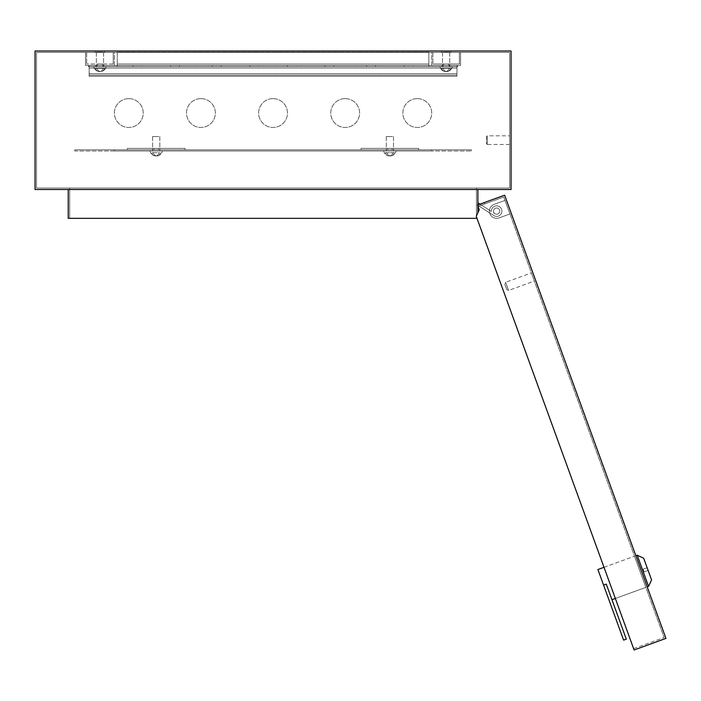 <?xml version="1.0" encoding="UTF-8"?>
<svg xmlns="http://www.w3.org/2000/svg" width="701" height="701" viewBox="0 0 701 701"><rect width="100%" height="100%" fill="white"/><g stroke="black" fill="none" stroke-linecap="round" stroke-linejoin="round"><path stroke-width="0.53" stroke-dasharray="3.5 2.63" d="M158.373 148.384L158.373 149.821L154.054 149.821L158.373 149.821L154.054 149.821L158.373 149.821L158.373 148.384L154.054 148.384L154.054 149.821L154.054 148.384L158.373 148.384M392.052 148.384L392.052 149.821L387.723 149.821L392.052 149.821L387.723 149.821L392.052 149.821L392.052 148.384L387.723 148.384L387.723 149.821L387.723 148.384L392.052 148.384M496.623 214.226A3.102 3.102 0 0 0 499.725 211.124A3.102 3.102 0 0 0 496.623 208.022A3.102 3.102 0 0 0 493.548 211.527L493.732 212.955L494.95 213.735A3.102 3.102 0 0 0 499.725 211.124A3.102 3.102 0 0 0 496.623 208.022A3.102 3.102 0 0 0 493.548 211.527L493.732 212.955L494.95 213.735A3.102 3.102 0 0 0 499.725 211.124A3.102 3.102 0 0 0 496.623 208.022A3.102 3.102 0 0 0 493.548 211.527L493.732 212.955L494.95 213.735A3.102 3.102 0 0 0 499.725 211.124A3.102 3.102 0 0 0 496.623 208.022A3.102 3.102 0 0 0 493.548 211.527L493.732 212.955L494.95 213.735A3.102 3.102 0 0 0 496.623 214.226M477.872 202.782L477.872 205.358L493.784 215.558A5.266 5.266 0 0 0 501.89 211.124A5.266 5.266 0 0 0 496.623 205.857A5.266 5.266 0 0 0 491.366 211.439L477.872 202.782L477.872 205.358L493.784 215.558A5.266 5.266 0 0 0 501.89 211.124A5.266 5.266 0 0 0 496.623 205.857A5.266 5.266 0 0 0 491.366 211.439L477.872 202.782L477.872 205.358L493.784 215.558A5.266 5.266 0 0 0 501.89 211.124A5.266 5.266 0 0 0 496.623 205.857A5.266 5.266 0 0 0 491.366 211.439L477.872 202.782L477.872 205.358L493.784 215.558A5.266 5.266 0 0 0 501.89 211.124A5.266 5.266 0 0 0 496.623 205.857A5.266 5.266 0 0 0 491.366 211.439L479.975 204.14M486.529 136.555L486.529 143.766L486.529 136.555L487.248 135.828L487.248 144.485L509.609 144.485L509.609 135.828L509.609 144.485M486.529 143.766L487.248 144.485L487.248 135.828L509.609 135.828M102.407 65.438L102.407 64.001L97.509 64.001L102.407 64.001L97.509 64.001L102.407 64.001L97.509 64.001L102.407 64.001L97.509 64.001L102.407 64.001L97.509 64.001L102.407 64.001L97.509 64.001L102.407 64.001L102.407 65.438L97.509 65.438L97.509 64.001L97.509 65.438L97.509 64.001L97.509 65.438L97.509 64.001L97.509 65.438L102.407 65.438L97.509 65.438L102.407 65.438L102.407 64.001L102.407 65.438L97.509 65.438L102.407 65.438L97.509 65.438L102.407 65.438L102.407 64.001L102.407 65.438L97.509 65.438L102.407 65.438M443.689 65.438L443.689 64.001L448.587 64.001L443.689 64.001L448.587 64.001L443.689 64.001L448.587 64.001L443.689 64.001L448.587 64.001L443.689 64.001L448.587 64.001L443.689 64.001L448.587 64.001L443.689 64.001L443.689 65.438L443.689 64.001L443.689 65.438L443.689 64.001L443.689 65.438L448.587 65.438L448.587 64.001L448.587 65.438L443.689 65.438L448.587 65.438L443.689 65.438L448.587 65.438L448.587 64.001L448.587 65.438L443.689 65.438L448.587 65.438L443.689 65.438L448.587 65.438L448.587 64.001L448.587 65.438L443.689 65.438M104.651 51.015L104.651 52.461L95.275 52.461L104.651 52.461L95.275 52.461L104.651 52.461L104.651 51.015L95.275 51.015L95.275 52.461L95.275 51.015L104.651 51.015M450.831 51.015L450.831 52.461L441.455 52.461L450.831 52.461L441.455 52.461L450.831 52.461L450.831 51.015L441.455 51.015L441.455 52.461L441.455 51.015L450.831 51.015M417.288 98.613A14.423 14.423 0 0 0 402.865 113.045A14.423 14.423 0 0 0 417.288 127.468A14.423 14.423 0 0 0 431.711 113.045A14.423 14.423 0 0 0 417.288 98.613A14.423 14.423 0 0 0 402.865 113.045A14.423 14.423 0 0 0 417.288 127.468A14.423 14.423 0 0 0 431.711 113.045A14.423 14.423 0 0 0 417.288 98.613M345.172 98.613A14.423 14.423 0 0 0 330.749 113.045A14.423 14.423 0 0 0 345.172 127.468A14.423 14.423 0 0 0 359.595 113.045A14.423 14.423 0 0 0 345.172 98.613A14.423 14.423 0 0 0 330.749 113.045A14.423 14.423 0 0 0 345.172 127.468A14.423 14.423 0 0 0 359.595 113.045A14.423 14.423 0 0 0 345.172 98.613M273.048 98.613A14.423 14.423 0 0 0 258.625 113.045A14.423 14.423 0 0 0 273.048 127.468A14.423 14.423 0 0 0 287.471 113.045A14.423 14.423 0 0 0 273.048 98.613A14.423 14.423 0 0 0 258.625 113.045A14.423 14.423 0 0 0 273.048 127.468A14.423 14.423 0 0 0 287.471 113.045A14.423 14.423 0 0 0 273.048 98.613M200.924 98.613A14.423 14.423 0 0 0 186.501 113.045A14.423 14.423 0 0 0 200.924 127.468A14.423 14.423 0 0 0 215.356 113.045A14.423 14.423 0 0 0 200.924 98.613A14.423 14.423 0 0 0 186.501 113.045A14.423 14.423 0 0 0 200.924 127.468A14.423 14.423 0 0 0 215.356 113.045A14.423 14.423 0 0 0 200.924 98.613M128.809 98.613A14.423 14.423 0 0 0 114.386 113.045A14.423 14.423 0 0 0 128.809 127.468A14.423 14.423 0 0 0 143.232 113.045A14.423 14.423 0 0 0 128.809 98.613A14.423 14.423 0 0 0 114.386 113.045A14.423 14.423 0 0 0 128.809 127.468A14.423 14.423 0 0 0 143.232 113.045A14.423 14.423 0 0 0 128.809 98.613M127.363 148.384L185.064 148.384L185.064 149.821L127.363 149.821L185.064 149.821L127.363 149.821L185.064 149.821L185.064 148.384L127.363 148.384L127.363 149.821L127.363 148.384L127.363 149.821L127.363 148.384L185.064 148.384L185.064 149.821L185.064 148.384L127.363 148.384M36.496 52.461L36.496 188.043L509.609 188.043L509.609 52.461L36.496 52.461L36.496 188.043L509.609 188.043L509.609 52.461L36.496 52.461M361.033 148.384L361.033 149.821L418.734 149.821L361.033 149.821L418.734 149.821L361.033 149.821L361.033 148.384L418.734 148.384L418.734 149.821L418.734 148.384L361.033 148.384L361.033 149.821L361.033 148.384L418.734 148.384L418.734 149.821L418.734 148.384L361.033 148.384M477.872 189.489L68.225 189.489L477.872 189.489L477.872 212.727M477.872 205.998L477.872 204.902M114.386 52.461L113.229 52.461L114.386 52.461L114.386 65.438L85.531 65.438L114.386 65.438L114.386 52.461M431.711 52.461L432.868 52.461L431.711 52.461L431.711 65.438L460.566 65.438L431.711 65.438L431.711 52.461M459.409 52.461L460.566 52.461L459.409 52.461L459.409 64.001L432.868 64.001L459.409 64.001L459.409 52.461M85.531 52.461L86.687 52.461L85.531 52.461L85.531 65.438L85.531 52.461M476.995 218.335L68.225 218.335L68.225 189.489M69.671 218.335L476.426 218.335L69.671 218.335L69.671 188.043L69.671 218.335M35.05 189.489L511.047 189.489L511.047 51.015L35.05 51.015L35.05 189.489M476.426 188.043L69.671 188.043L476.426 188.043L476.426 218.335L476.426 188.043M432.868 52.461L432.868 64.001L432.868 52.461M460.566 65.438L460.566 52.461L460.566 65.438M113.229 64.001L86.687 64.001L113.229 64.001L113.229 52.461L113.229 64.001M86.687 52.461L86.687 64.001L86.687 52.461M611.964 599.714L606.286 584.126L611.964 599.714L606.286 584.126L611.964 599.714L645.849 587.377L634.501 556.2L645.849 587.377L634.501 556.2L645.849 587.377L615.347 598.479M604.008 567.302L634.501 556.2L597.9 569.519L623.61 640.136L626.317 639.154L606.286 584.126L626.317 639.154L623.61 640.136L603.579 585.107L623.61 640.136L626.317 639.154L606.286 584.126L603.579 585.107M635.86 555.709L647.207 586.886L648.556 586.387L637.209 555.218L648.556 586.387L637.209 555.218L635.86 555.709L647.207 586.886M637.209 555.218L643.684 558.233L651.58 579.92L643.684 558.233L651.58 579.92L648.556 586.387M504.781 284.142L506.753 289.557L504.781 284.142L505.64 282.293L508.602 290.424L534.355 281.048L531.393 272.917L534.355 281.048M506.753 289.557L508.602 290.424L505.64 282.293L531.393 272.917M497.684 214.042A3.102 3.102 0 0 0 499.541 210.063A3.102 3.102 0 0 0 495.563 208.215A3.102 3.102 0 0 0 493.706 212.184A3.102 3.102 0 0 0 497.684 214.042A3.102 3.102 0 0 0 499.541 210.063A3.102 3.102 0 0 0 495.563 208.215A3.102 3.102 0 0 0 493.706 212.184A3.102 3.102 0 0 0 497.684 214.042A3.102 3.102 0 0 0 499.541 210.063A3.102 3.102 0 0 0 495.563 208.215A3.102 3.102 0 0 0 493.706 212.184A3.102 3.102 0 0 0 497.684 214.042A3.102 3.102 0 0 0 499.541 210.063A3.102 3.102 0 0 0 495.563 208.215A3.102 3.102 0 0 0 493.706 212.184A3.102 3.102 0 0 0 497.684 214.042A3.102 3.102 0 0 0 499.541 210.063A3.102 3.102 0 0 0 495.563 208.215A3.102 3.102 0 0 0 493.706 212.184A3.102 3.102 0 0 0 497.684 214.042A3.102 3.102 0 0 0 499.541 210.063A3.102 3.102 0 0 0 495.563 208.215A3.102 3.102 0 0 0 493.706 212.184A3.102 3.102 0 0 0 497.684 214.042A3.102 3.102 0 0 0 499.541 210.063A3.102 3.102 0 0 0 495.563 208.215A3.102 3.102 0 0 0 493.706 212.184A3.102 3.102 0 0 0 497.684 214.042A3.102 3.102 0 0 0 499.541 210.063A3.102 3.102 0 0 0 495.563 208.215A3.102 3.102 0 0 0 493.706 212.184A3.102 3.102 0 0 0 497.684 214.042M494.161 204.35A7.212 7.212 0 0 0 489.85 213.595A7.212 7.212 0 0 0 499.094 217.906L509.934 213.954L505 200.398L494.161 204.35A7.212 7.212 0 0 0 489.85 213.595A7.212 7.212 0 0 0 499.094 217.906L509.934 213.954L505 200.398L494.161 204.35A7.212 7.212 0 0 0 489.85 213.595A7.212 7.212 0 0 0 499.094 217.906L509.934 213.954L505 200.398L494.161 204.35A7.212 7.212 0 0 0 489.85 213.595A7.212 7.212 0 0 0 499.094 217.906L509.934 213.954L505 200.398L494.161 204.35A7.212 7.212 0 0 0 489.85 213.595A7.212 7.212 0 0 0 499.094 217.906L509.934 213.954L505 200.398L494.161 204.35A7.212 7.212 0 0 0 489.85 213.595A7.212 7.212 0 0 0 499.094 217.906L509.934 213.954L505 200.398L494.161 204.35A7.212 7.212 0 0 0 489.85 213.595A7.212 7.212 0 0 0 499.094 217.906L509.934 213.954L505 200.398L494.161 204.35A7.212 7.212 0 0 0 489.85 213.595A7.212 7.212 0 0 0 499.094 217.906L509.934 213.954L505 200.398L494.161 204.35M503.765 197.016L664.101 637.524L503.765 197.016L478.012 206.383L477.521 205.034L504.632 195.167L665.95 638.392L634.098 649.985L476.233 216.25L479.247 209.774L477.521 205.034L478.012 206.383L477.521 205.034L478.012 206.383L503.765 197.016M479.247 209.774L476.233 216.25L633.608 648.627L476.233 216.25L479.247 209.774L478.012 206.383L484.794 203.921L478.012 206.383M633.608 648.627L664.101 637.524L633.608 648.627M484.794 203.921L484.295 202.563L484.794 203.921M644.053 571.911L643.071 569.203L644.053 571.911L648.118 570.43L647.137 567.722L648.118 570.43L647.137 567.722L648.118 570.43L644.053 571.911L643.071 569.203L647.137 567.722L643.071 569.203L644.053 571.911L648.118 570.43L644.053 571.911M643.071 569.203L647.137 567.722L643.071 569.203M96.931 65.438L96.931 66.595L102.986 66.595L96.931 66.595L102.986 66.595L96.931 66.595L102.986 66.595L96.931 66.595L102.986 66.595L96.931 66.595L96.931 65.438L102.986 65.438L102.986 66.595L102.986 65.438L96.931 65.438L102.986 65.438L96.931 65.438L96.931 66.595L96.931 65.438L102.986 65.438L102.986 66.595L102.986 65.438L96.931 65.438M443.111 65.438L443.111 66.595L449.166 66.595L443.111 66.595L449.166 66.595L443.111 66.595L449.166 66.595L443.111 66.595L449.166 66.595L443.111 66.595L443.111 65.438L449.166 65.438L449.166 66.595L449.166 65.438L443.111 65.438L449.166 65.438L443.111 65.438L443.111 66.595L443.111 65.438L449.166 65.438L449.166 66.595L449.166 65.438L443.111 65.438M89.141 75.103L89.141 65.438L89.141 76.26L89.141 75.103L89.141 76.26L456.956 76.26L456.956 65.438L456.956 76.26L456.956 65.438L456.956 76.26L456.956 65.438L456.956 76.26L456.956 65.438L456.956 76.26L456.956 73.666L456.956 76.26L456.956 75.103L456.956 76.26L89.141 76.26L89.141 75.103L456.956 75.103L89.141 75.103L456.956 75.103L89.141 75.103L89.141 76.26L456.956 76.26L89.141 76.26L89.141 65.438L456.956 65.438L89.141 65.438L89.141 66.595L456.956 66.595L89.141 66.595L89.141 65.438L89.141 76.26L89.141 75.103L89.141 76.26L456.956 76.26L89.141 76.26L89.141 75.103L456.956 75.103L89.141 75.103L456.956 75.103L89.141 75.103L89.141 76.26L456.956 76.26L89.141 76.26L89.141 65.438L456.956 65.438L89.141 65.438L89.141 66.595L456.956 66.595L89.141 66.595L89.141 65.438L89.141 76.26L89.141 75.103L89.141 76.26L456.956 76.26L89.141 76.26L89.141 75.103L456.956 75.103L89.141 75.103L456.956 75.103L89.141 75.103L89.141 76.26L456.956 76.26L89.141 76.26L89.141 65.438L456.956 65.438L89.141 65.438L89.141 66.595L456.956 66.595L89.141 66.595L89.141 65.438L89.141 76.26L89.141 75.103L89.141 76.26L456.956 76.26L89.141 76.26L89.141 75.103L456.956 75.103L89.141 75.103M89.141 66.595L456.956 66.595L89.141 66.595M89.141 76.26L456.956 76.26L89.141 76.26M89.141 65.438L456.956 65.438L89.141 65.438M104.353 66.595L93.75 66.595L104.353 66.595M96.019 68.33L103.126 68.33A6.265 4.434 90 0 1 98.534 71.484A6.265 4.434 90 0 1 95.362 68.33L96.791 68.33A6.265 4.434 -90 0 0 101.391 71.484A6.265 4.434 -90 0 0 104.554 68.33L103.126 68.33A6.265 4.434 90 0 1 98.534 71.484A6.265 4.434 90 0 1 95.362 68.33L96.791 68.33A6.265 4.434 -90 0 0 101.391 71.484A6.265 4.434 -90 0 0 104.554 68.33L103.126 68.33A6.265 4.434 90 0 1 98.534 71.484A6.265 4.434 90 0 1 95.362 68.33A6.265 4.434 90 0 0 98.534 71.484A6.265 4.434 90 0 1 95.362 68.33L96.791 68.33A6.265 4.434 -90 0 0 101.391 71.484A6.265 4.434 -90 0 0 104.554 68.33L96.791 68.33A6.265 4.434 -90 0 0 101.391 71.484A6.265 4.434 -90 0 0 104.554 68.33A6.265 4.434 -90 0 1 101.391 71.484A6.265 4.434 -90 0 0 104.554 68.33L96.791 68.33A6.265 4.434 -90 0 0 101.391 71.484A6.265 4.434 -90 0 1 96.791 68.33L96.019 68.33M102.512 52.172L96.352 52.172L102.512 52.172M102.512 66.595L96.352 66.595L102.512 66.595M450.533 66.595L439.93 66.595L450.533 66.595M442.2 68.33L450.734 68.33A6.265 4.434 -90 0 1 447.571 71.484A6.265 4.434 -90 0 1 442.971 68.33L441.542 68.33A6.265 4.434 90 0 0 444.714 71.484A6.265 4.434 90 0 0 449.306 68.33L450.734 68.33A6.265 4.434 -90 0 1 447.571 71.484A6.265 4.434 -90 0 1 442.971 68.33L441.542 68.33A6.265 4.434 90 0 0 444.714 71.484A6.265 4.434 90 0 0 449.306 68.33L450.734 68.33A6.265 4.434 -90 0 1 447.571 71.484A6.265 4.434 -90 0 1 442.971 68.33A6.265 4.434 -90 0 0 447.571 71.484A6.265 4.434 -90 0 1 442.971 68.33L441.542 68.33A6.265 4.434 90 0 0 444.714 71.484A6.265 4.434 90 0 0 449.306 68.33L441.542 68.33A6.265 4.434 90 0 0 444.714 71.484A6.265 4.434 90 0 0 449.306 68.33A6.265 4.434 90 0 1 444.714 71.484A6.265 4.434 90 0 0 449.306 68.33L441.542 68.33A6.265 4.434 90 0 0 444.714 71.484A6.265 4.434 90 0 1 441.542 68.33L442.2 68.33M443.593 52.172L449.744 52.172L443.593 52.172M443.593 66.595L449.744 66.595L443.593 66.595M103.126 68.33L103.906 68.33L103.126 68.33A6.265 4.434 90 0 1 98.534 71.484A6.265 4.434 90 0 1 95.362 68.33L103.126 68.33A6.265 4.434 90 0 1 98.534 71.484A6.265 4.434 90 0 0 103.126 68.33M450.734 68.33L450.086 68.33L450.734 68.33A6.265 4.434 -90 0 1 447.571 71.484A6.265 4.434 -90 0 1 442.971 68.33L450.734 68.33A6.265 4.434 -90 0 1 447.571 71.484A6.265 4.434 -90 0 0 450.734 68.33M404.162 66.595L404.162 65.438L413.108 65.438L404.162 65.438L413.108 65.438L404.162 65.438L404.162 66.595L413.108 66.595L413.108 65.438L413.108 66.595L404.162 66.595M366.658 66.595L375.605 66.595L366.658 66.595L366.658 65.438L375.605 65.438L366.658 65.438M375.605 66.595L375.605 65.438M287.331 66.595L287.331 65.438L296.269 65.438L287.331 65.438L296.269 65.438L287.331 65.438L287.331 66.595L296.269 66.595L296.269 65.438L296.269 66.595L287.331 66.595M249.828 66.595L249.828 65.438L258.765 65.438L249.828 65.438L258.765 65.438L249.828 65.438L249.828 66.595L258.765 66.595L258.765 65.438L258.765 66.595L249.828 66.595M212.324 66.595L221.262 66.595L212.324 66.595L212.324 65.438L221.262 65.438L212.324 65.438M221.262 66.595L221.262 65.438M132.988 66.595L132.988 65.438L141.935 65.438L132.988 65.438L141.935 65.438L132.988 65.438L132.988 66.595L141.935 66.595L141.935 65.438L141.935 66.595L132.988 66.595M441.665 66.595L441.665 65.438L450.612 65.438L441.665 65.438L450.612 65.438L441.665 65.438L441.665 66.595L450.612 66.595L450.612 65.438L450.612 66.595L441.665 66.595M95.485 66.595L95.485 65.438L104.431 65.438L95.485 65.438L104.431 65.438L95.485 65.438L95.485 66.595L104.431 66.595L104.431 65.438L104.431 66.595L95.485 66.595M428.828 52.172L428.828 66.595L428.828 64.001L428.828 65.438L457.674 65.438L457.674 66.595L457.674 65.438L88.422 65.438L457.674 65.438L428.828 65.438L428.828 66.595L117.269 66.595L117.269 52.172L428.828 52.172L428.828 64.001L428.828 52.172L117.269 52.172L117.269 66.595L457.674 66.595L457.674 65.438L457.674 66.595L88.422 66.595L88.422 65.438L428.828 65.438L117.269 65.438L117.269 64.001L117.269 66.595L88.422 66.595L88.422 65.438L88.422 66.595L457.674 66.595L428.828 66.595L428.828 64.001L117.269 64.001L428.828 64.001L117.269 64.001L428.828 64.001L428.828 52.172L117.269 52.172L428.828 52.172M179.438 66.595L170.492 66.595L179.438 66.595L179.438 65.438L170.492 65.438L179.438 65.438M170.492 66.595L170.492 65.438M333.772 66.595L324.835 66.595L333.772 66.595L333.772 65.438L324.835 65.438L333.772 65.438M324.835 66.595L324.835 65.438M117.269 52.172L117.269 64.001L117.269 52.172M117.269 65.438L88.422 65.438L88.422 66.595L117.269 66.595L117.269 65.438M74.718 149.821L74.718 150.978L471.379 150.978L74.718 150.978L74.718 149.821L471.379 149.821L471.379 150.978L471.379 149.821L74.718 149.821M114.386 149.821L431.711 149.821L114.386 149.821L431.711 149.821L114.386 149.821L431.711 149.821L114.386 149.821L431.711 149.821L114.386 149.821L114.386 150.978L431.711 150.978L114.386 150.978L431.711 150.978L114.386 150.978L431.711 150.978L114.386 150.978L431.711 150.978L114.386 150.978L114.386 149.821M152.608 149.821L159.819 149.821L152.608 149.821L159.819 149.821L152.608 149.821L152.608 150.978L159.819 150.978L152.608 150.978L159.819 150.978L152.608 150.978L159.819 150.978L152.608 150.978L159.819 150.978L152.608 150.978L152.608 149.821M386.277 149.821L393.489 149.821L386.277 149.821L393.489 149.821L386.277 149.821L386.277 150.978L393.489 150.978L386.277 150.978L393.489 150.978L386.277 150.978L393.489 150.978L386.277 150.978L393.489 150.978L386.277 150.978L386.277 149.821M431.711 149.821L431.711 150.978L431.711 149.821M159.819 149.821L159.819 150.978L159.819 149.821M393.489 149.821L393.489 150.978L393.489 149.821M160.608 150.978L149.996 150.978L160.608 150.978M152.266 152.704L159.381 152.704A6.265 4.434 90 0 1 154.781 155.859A6.265 4.434 90 0 1 151.618 152.704A6.265 4.434 90 0 0 154.781 155.859A6.265 4.434 90 0 0 159.381 152.704L153.046 152.704A6.265 4.434 -90 0 0 157.637 155.859A6.265 4.434 -90 0 0 160.809 152.704A6.265 4.434 -90 0 1 157.637 155.859A6.265 4.434 -90 0 1 153.046 152.704L152.266 152.704M158.759 136.555L152.608 136.555L158.759 136.555M385.489 150.978L396.1 150.978L385.489 150.978M393.831 152.704L385.296 152.704A6.265 4.434 90 0 0 388.459 155.859A6.265 4.434 90 0 0 393.051 152.704A6.265 4.434 90 0 1 388.459 155.859A6.265 4.434 90 0 1 385.296 152.704L394.479 152.704A6.265 4.434 -90 0 1 391.316 155.859A6.265 4.434 -90 0 1 386.724 152.704A6.265 4.434 -90 0 0 391.316 155.859A6.265 4.434 -90 0 0 394.479 152.704L393.831 152.704M392.437 136.555L386.277 136.555L392.437 136.555M89.141 73.666L456.956 73.666L89.141 73.666M89.141 68.041L456.956 68.041L89.141 68.041M93.75 66.595A6.344 6.344 0 0 0 98.534 71.484A6.344 6.344 0 0 1 93.75 66.595A6.344 6.344 0 0 0 98.534 71.484A6.344 6.344 0 0 1 93.75 66.595A6.344 6.344 0 0 0 98.534 71.484A6.344 6.344 0 0 1 93.75 66.595M103.564 52.172L103.564 66.595L103.564 52.172M96.352 52.172L96.352 66.595L96.352 52.172M101.391 71.484A6.344 6.344 0 0 0 106.175 66.595A6.344 6.344 0 0 1 101.391 71.484A6.344 6.344 0 0 0 106.175 66.595A6.344 6.344 0 0 1 101.391 71.484A6.344 6.344 0 0 0 106.175 66.595A6.344 6.344 0 0 1 101.391 71.484M447.571 71.484A6.344 6.344 0 0 0 452.355 66.595A6.344 6.344 0 0 1 447.571 71.484A6.344 6.344 0 0 0 452.355 66.595A6.344 6.344 0 0 1 447.571 71.484A6.344 6.344 0 0 0 452.355 66.595A6.344 6.344 0 0 1 447.571 71.484M449.744 52.172L449.744 66.595L449.744 52.172M442.533 52.172L442.533 66.595L442.533 52.172M439.93 66.595A6.344 6.344 0 0 0 444.714 71.484A6.344 6.344 0 0 1 439.93 66.595A6.344 6.344 0 0 0 444.714 71.484A6.344 6.344 0 0 1 439.93 66.595A6.344 6.344 0 0 0 444.714 71.484A6.344 6.344 0 0 1 439.93 66.595M149.996 150.978A6.344 6.344 0 0 0 154.781 155.859A6.344 6.344 0 0 1 149.996 150.978M159.819 136.555L159.819 150.978L159.819 136.555M152.608 136.555L152.608 150.978L152.608 136.555M157.637 155.859A6.344 6.344 0 0 0 162.422 150.978A6.344 6.344 0 0 1 157.637 155.859M383.675 150.978A6.344 6.344 0 0 0 388.459 155.859A6.344 6.344 0 0 1 383.675 150.978M386.277 136.555L386.277 150.978L386.277 136.555M393.489 136.555L393.489 150.978L393.489 136.555M391.316 155.859A6.344 6.344 0 0 0 396.1 150.978A6.344 6.344 0 0 1 391.316 155.859"/><path stroke-width="1.05" d="M477.872 212.727L477.872 205.998M477.872 204.902L477.872 189.489M476.995 218.335L68.225 218.335L68.225 189.489M35.05 189.489L511.047 189.489L511.047 51.015L35.05 51.015L35.05 189.489M479.975 204.14L477.872 202.782M611.964 599.714L615.347 598.479M603.579 585.107L606.286 584.126L626.317 639.154L623.61 640.136L597.9 569.519L604.008 567.302M647.207 586.886L648.556 586.387L637.209 555.218L635.86 555.709M648.556 586.387L651.58 579.92L643.684 558.233L637.209 555.218M478.012 206.383L479.247 209.774L477.521 205.034L504.632 195.167L665.95 638.392L634.098 649.985L476.233 216.25L479.247 209.774"/></g></svg>
